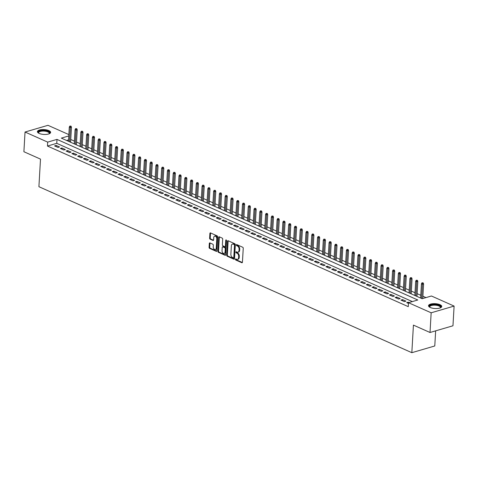 <?xml version="1.0" encoding="UTF-8"?>
<svg xmlns="http://www.w3.org/2000/svg" width="478" height="478" viewBox="0 0 478 478"><rect width="100%" height="100%" fill="white"/><g stroke="black" fill="none" stroke-linecap="round" stroke-linejoin="round"><path stroke-width="0.72" d="M235.439 259.327A0.586 0.376 -106.3 0 0 235.803 260.044L241.826 262.721A0.831 0.538 -106.3 0 0 242.436 262.201L243.242 248.279A0.831 0.538 -106.3 0 0 242.716 247.251L236.7 244.575A0.586 0.376 -106.3 0 0 236.634 245.656L237.417 246.003A2.665 1.727 -106.3 0 1 239.084 249.283L239.018 250.448A2.665 1.727 -106.3 0 1 237.954 252.199A2.665 1.727 -106.3 0 1 237.064 252.115L236.281 251.769A0.586 0.376 -106.3 0 0 236.222 252.85L236.998 253.197A2.665 1.727 -106.3 0 1 238.671 256.477L238.606 257.642A2.665 1.727 -106.3 0 1 237.536 259.393A2.665 1.727 -106.3 0 1 236.646 259.309L235.869 258.962A0.586 0.376 -106.3 0 0 235.439 259.327M236.072 259.052A0.586 0.376 -106.3 0 0 236.425 259.859L242.364 262.506M236.903 244.664A0.586 0.376 -106.3 0 0 237.255 245.477L238.032 245.823L237.417 246.003M236.485 251.858A0.586 0.376 -106.3 0 0 236.843 252.671L237.62 253.017L236.998 253.197M48.852 130.596A6.62 2.426 -176.7 0 1 50.62 132.394A6.62 2.426 -176.7 0 1 46.366 134.402A6.62 2.426 -176.7 0 1 39.178 133.428A6.62 2.426 -176.7 0 1 37.404 131.629A6.62 2.426 -176.7 0 1 41.658 129.622A6.62 2.426 -176.7 0 1 48.852 130.596M439.957 304.683A6.62 2.426 -176.7 0 1 441.732 306.476A6.62 2.426 -176.7 0 1 437.478 308.489A6.62 2.426 -176.7 0 1 430.284 307.515A6.62 2.426 -176.7 0 1 428.515 305.717A6.62 2.426 -176.7 0 1 432.769 303.709A6.62 2.426 -176.7 0 1 439.957 304.683M209.926 242.932A0.831 0.538 -106.3 0 0 209.316 243.451L209.089 247.359A0.831 0.538 -106.3 0 0 209.615 248.387L216.301 251.362A0.831 0.538 -106.3 0 0 216.91 250.836L217.711 236.915A0.831 0.538 -106.3 0 0 217.191 235.893L210.505 232.917A0.831 0.538 -106.3 0 0 209.896 233.437L209.621 238.158A0.831 0.538 -106.3 0 0 210.141 239.179L213.003 240.452A0.831 0.538 -106.3 0 0 213.618 239.932L213.75 237.596A2.229 1.446 -106.3 0 1 214.64 236.132A2.229 1.446 -106.3 0 1 216.785 238.94L216.253 248.106A2.229 1.446 -106.3 0 1 215.363 249.57A2.229 1.446 -106.3 0 1 213.224 246.756L213.313 245.232A0.831 0.538 -106.3 0 0 212.788 244.204L209.926 242.932M68.784 135.943L61.339 138.118L422.14 298.72L431.443 295.996L454.1 306.081L452.965 325.781L430.021 332.497L413.422 325.106L411.833 352.686L38.909 186.695L40.499 159.114L23.9 151.729L25.035 132.03L47.979 125.314L68.862 134.605M430.021 332.497L431.156 312.797L408.499 302.711L417.796 299.987L56.996 139.391L47.692 142.115L25.035 132.03M412.323 301.588L56.768 143.328L47.465 146.053L408.272 306.649L408.499 302.711M47.465 146.053L47.692 142.115M226.715 255.204A0.831 0.538 -106.3 0 0 227.235 256.226L233.921 259.207A0.831 0.538 -106.3 0 0 234.531 258.682L235.337 244.76A0.831 0.538 -106.3 0 0 234.812 243.738L228.126 240.757A0.831 0.538 -106.3 0 0 227.516 241.282L226.715 255.204L227.331 255.019A0.831 0.538 -106.3 0 0 227.857 256.047L234.459 258.986M225.108 255.282L218.422 252.306A0.831 0.538 -106.3 0 1 217.902 251.279L218.703 237.357A0.831 0.538 -106.3 0 1 219.318 236.837L222.18 238.11A0.831 0.538 -106.3 0 1 222.7 239.137L222.372 244.784A0.831 0.538 -106.3 0 0 222.897 245.806L224.797 246.654A0.831 0.538 -106.3 0 0 225.407 246.134L225.747 240.255A0.586 0.376 -106.3 0 1 226.536 240.607L225.724 254.762A0.831 0.538 -106.3 0 1 225.108 255.282L225.61 255.138M409.066 302.544L408.254 302.18L406.706 302.634L408.457 303.416M400.928 300.065L404.394 301.606L405.947 301.152L402.482 299.61L400.928 300.065M395.157 297.495L398.622 299.037L400.17 298.583L396.71 297.041L395.157 297.495M389.385 294.926L392.85 296.468L394.398 296.013L390.938 294.472L389.385 294.926M383.613 292.357L387.078 293.898L388.626 293.444L385.16 291.903L383.613 292.357M377.841 289.788L381.307 291.329L382.854 290.875L379.389 289.333L377.841 289.788M372.069 287.218L375.529 288.76L377.082 288.306L373.617 286.764L372.069 287.218M366.291 284.649L369.757 286.191L371.31 285.736L367.845 284.195L366.291 284.649M360.52 282.08L363.985 283.621L365.533 283.167L362.073 281.626L360.52 282.08M354.748 279.511L358.213 281.052L359.761 280.598L356.301 279.056L354.748 279.511M348.976 276.941L352.441 278.483L353.989 278.029L350.523 276.487L348.976 276.941M343.204 274.372L346.67 275.914L348.217 275.459L344.752 273.918L343.204 274.372M337.432 271.803L340.892 273.344L342.445 272.89L338.98 271.349L337.432 271.803M331.654 269.234L335.12 270.775L336.673 270.321L333.208 268.779L331.654 269.234M325.882 266.664L329.348 268.206L330.895 267.752L327.436 266.21L325.882 266.664M320.111 264.095L323.576 265.637L325.124 265.182L321.664 263.641L320.111 264.095M314.339 261.526L317.804 263.067L319.352 262.613L315.886 261.072L314.339 261.526M308.567 258.957L312.032 260.498L313.58 260.044L310.114 258.502L308.567 258.957M302.795 256.381L306.255 257.929L307.808 257.475L304.343 255.933L302.795 256.381M297.017 253.812L300.483 255.354L302.036 254.905L298.571 253.358L297.017 253.812M291.245 251.243L294.711 252.784L296.258 252.33L292.799 250.789L291.245 251.243M285.474 248.674L288.939 250.215L290.487 249.761L287.027 248.219L285.474 248.674M279.702 246.104L283.167 247.646L284.715 247.192L281.249 245.65L279.702 246.104M273.93 243.535L277.395 245.077L278.943 244.622L275.477 243.081L273.93 243.535M268.158 240.966L271.618 242.507L273.171 242.053L269.706 240.512L268.158 240.966M262.38 238.397L265.846 239.938L267.399 239.484L263.934 237.942L262.38 238.397M256.608 235.827L260.074 237.369L261.621 236.915L258.162 235.373L256.608 235.827M250.836 233.258L254.302 234.8L255.85 234.345L252.39 232.804L250.836 233.258M245.065 230.689L248.53 232.23L250.078 231.776L246.612 230.235L245.065 230.689M239.293 228.12L242.758 229.661L244.306 229.207L240.84 227.665L239.293 228.12M233.521 225.55L236.98 227.092L238.534 226.638L235.068 225.096L233.521 225.55M227.749 222.981L231.209 224.523L232.762 224.068L229.297 222.527L227.749 222.981M221.971 220.412L225.437 221.953L226.99 221.499L223.525 219.958L221.971 220.412M216.199 217.843L219.665 219.384L221.212 218.93L217.753 217.388L216.199 217.843M210.428 215.273L213.893 216.815L215.441 216.361L211.975 214.819L210.428 215.273M204.656 212.704L208.121 214.246L209.669 213.791L206.203 212.25L204.656 212.704M198.884 210.135L202.343 211.676L203.897 211.222L200.431 209.681L198.884 210.135M193.112 207.566L196.572 209.107L198.125 208.653L194.66 207.111L193.112 207.566M187.334 204.99L190.8 206.538L192.353 206.084L188.888 204.542L187.334 204.99M181.562 202.421L185.028 203.963L186.575 203.514L183.116 201.973L181.562 202.421M175.79 199.852L179.256 201.393L180.804 200.939L177.338 199.398L175.79 199.852M170.019 197.283L173.484 198.824L175.032 198.37L171.566 196.828L170.019 197.283M164.247 194.713L167.706 196.255L169.26 195.801L165.794 194.259L164.247 194.713M158.475 192.144L161.934 193.686L163.488 193.231L160.022 191.69L158.475 192.144M152.697 189.575L156.163 191.116L157.716 190.662L154.251 189.121L152.697 189.575M146.925 187.006L150.391 188.547L151.938 188.093L148.479 186.551L146.925 187.006M141.153 184.436L144.619 185.978L146.166 185.524L142.701 183.982L141.153 184.436M135.382 181.867L138.847 183.409L140.395 182.954L136.929 181.413L135.382 181.867M129.61 179.298L133.069 180.839L134.623 180.385L131.157 178.844L129.61 179.298M123.838 176.729L127.297 178.27L128.851 177.816L125.385 176.274L123.838 176.729M118.06 174.159L121.526 175.701L123.079 175.247L119.614 173.705L118.06 174.159M112.288 171.59L115.754 173.132L117.301 172.678L113.842 171.136L112.288 171.59M106.516 169.021L109.982 170.562L111.529 170.108L108.064 168.567L106.516 169.021M100.744 166.452L104.21 167.993L105.758 167.539L102.292 165.997L100.744 166.452M94.973 163.882L98.432 165.424L99.986 164.97L96.52 163.428L94.973 163.882M89.201 161.313L92.66 162.855L94.214 162.401L90.748 160.859L89.201 161.313M83.423 158.744L86.888 160.285L88.442 159.831L84.976 158.29L83.423 158.744M77.651 156.175L81.117 157.716L82.664 157.262L79.205 155.72L77.651 156.175M71.879 153.605L75.345 155.147L76.892 154.693L73.427 153.151L71.879 153.605M66.107 151.03L69.573 152.572L71.12 152.124L67.655 150.582L66.107 151.03M60.336 148.461L63.795 150.002L65.349 149.554L61.883 148.007L60.336 148.461M59.577 146.979L56.111 145.437L54.564 145.892L58.023 147.433L59.577 146.979M425.964 297.597L422.887 296.229M420.777 295.29L417.115 293.659M415.006 292.721L411.343 291.09M409.234 290.152L405.571 288.521M403.462 287.583L399.793 285.952M397.684 285.013L394.021 283.382M391.912 282.444L388.25 280.813M386.14 279.875L382.478 278.244M380.369 277.306L376.706 275.675M374.597 274.731L370.934 273.105M368.825 272.161L365.156 270.536M363.047 269.592L359.384 267.961M357.275 267.023L353.612 265.392M351.503 264.454L347.841 262.822M345.731 261.884L342.069 260.253M339.96 259.315L336.297 257.684M334.188 256.746L330.519 255.115M328.41 254.177L324.747 252.545M322.638 251.607L318.975 249.976M316.866 249.038L313.204 247.407M311.094 246.469L307.432 244.838M305.322 243.9L301.66 242.268M299.551 241.33L295.882 239.699M293.773 238.761L290.11 237.13M288.001 236.192L284.338 234.561M282.229 233.623L278.566 231.991M276.457 231.053L272.795 229.422M270.685 228.484L267.023 226.853M264.914 225.915L261.245 224.284M259.136 223.346L255.473 221.714M253.364 220.77L249.701 219.145M247.592 218.201L243.929 216.57M241.82 215.632L238.158 214.001M236.048 213.063L232.386 211.431M230.276 210.493L226.608 208.862M224.499 207.924L220.836 206.293M218.727 205.355L215.064 203.724M212.955 202.786L209.292 201.154M207.183 200.216L203.52 198.585M201.411 197.647L197.749 196.016M195.639 195.078L191.971 193.447M189.862 192.509L186.199 190.877M184.09 189.939L180.427 188.308M178.318 187.37L174.655 185.739M172.546 184.801L168.883 183.17M166.774 182.232L163.112 180.6M161.002 179.662L157.334 178.031M155.225 177.093L151.562 175.462M149.453 174.524L145.79 172.893M143.681 171.955L140.018 170.323M137.909 169.379L134.246 167.754M132.137 166.81L128.474 165.179M126.365 164.241L122.697 162.61M120.587 161.672L116.925 160.04M114.816 159.102L111.153 157.471M109.044 156.533L105.381 154.902M103.272 153.964L99.609 152.333M97.5 151.395L93.837 149.763M91.728 148.825L88.06 147.194M85.95 146.256L82.288 144.625M80.179 143.687L76.516 142.056M74.407 141.118L70.744 139.486M68.557 139.881L66.585 140.46M411.833 352.686L434.777 345.97L435.649 330.848M454.1 306.081L431.156 312.797M56.768 143.328L56.996 139.391M408.254 302.18L408.188 303.297M402.482 299.61L402.416 300.728M396.71 297.041L396.644 298.158M390.938 294.472L390.873 295.589M385.16 291.903L385.101 293.02M379.389 289.333L379.329 290.451M373.617 286.764L373.551 287.881M367.845 284.195L367.779 285.312M362.073 281.626L362.007 282.743M356.301 279.056L356.235 280.174M350.523 276.487L350.464 277.604M344.752 273.918L344.692 275.035M338.98 271.349L338.914 272.46M333.208 268.779L333.142 269.891M327.436 266.21L327.37 267.322M321.664 263.641L321.598 264.752M315.886 261.072L315.827 262.183M310.114 258.502L310.055 259.614M304.343 255.933L304.277 257.045M298.571 253.358L298.505 254.475M292.799 250.789L292.733 251.906M287.027 248.219L286.961 249.337M281.249 245.65L281.189 246.768M275.477 243.081L275.418 244.198M269.706 240.512L269.64 241.629M263.934 237.942L263.868 239.06M258.162 235.373L258.096 236.491M252.39 232.804L252.324 233.921M246.612 230.235L246.552 231.352M240.84 227.665L240.781 228.783M235.068 225.096L235.003 226.214M229.297 222.527L229.231 223.644M223.525 219.958L223.459 221.069M217.753 217.388L217.687 218.5M211.975 214.819L211.915 215.931M206.203 212.25L206.143 213.361M200.431 209.681L200.366 210.792M194.66 207.111L194.594 208.223M188.888 204.542L188.822 205.654M183.116 201.973L183.05 203.084M177.338 199.398L177.278 200.515M171.566 196.828L171.506 197.946M165.794 194.259L165.729 195.377M160.022 191.69L159.957 192.807M154.251 189.121L154.185 190.238M148.479 186.551L148.413 187.669M142.701 183.982L142.641 185.1M136.929 181.413L136.869 182.53M131.157 178.844L131.091 179.961M125.385 176.274L125.32 177.392M119.614 173.705L119.548 174.823M113.842 171.136L113.776 172.253M108.064 168.567L108.004 169.684M102.292 165.997L102.232 167.109M96.52 163.428L96.454 164.54M90.748 160.859L90.683 161.97M84.976 158.29L84.911 159.401M79.205 155.72L79.139 156.832M73.427 153.151L73.367 154.263M67.655 150.582L67.595 151.693M61.883 148.007L61.817 149.124M56.111 145.437L56.046 146.555M237.536 259.393L238.158 259.207A2.665 1.727 -106.3 0 0 239.221 257.457L238.606 257.642M237.62 253.017A2.665 1.727 -106.3 0 1 239.293 256.298L239.221 257.457M237.954 252.199L238.576 252.014A2.665 1.727 -106.3 0 0 239.639 250.263L239.018 250.448M238.032 245.823A2.665 1.727 -106.3 0 1 239.705 249.104L239.639 250.263M228.209 240.793A0.831 0.538 -106.3 0 0 228.137 241.097L227.331 255.019M233.36 257.845A0.586 0.376 -106.3 0 0 233.79 257.481L234.495 245.256A0.586 0.376 -106.3 0 0 234.13 244.539L233.306 244.174A2.665 1.727 -106.3 0 0 232.416 244.091A2.665 1.727 -106.3 0 0 231.352 245.841L230.868 254.194A2.665 1.727 -106.3 0 0 232.541 257.481L233.36 257.845M233.981 257.66A0.586 0.376 -106.3 0 0 234.411 257.295L233.79 257.481M232.416 244.091L233.037 243.911A2.665 1.727 -106.3 0 1 233.927 243.995L234.746 244.36A0.586 0.376 -106.3 0 1 235.116 245.077L234.411 257.295M225.652 255.067L219.044 252.127L218.422 252.306M219.396 236.873A0.831 0.538 -106.3 0 0 219.324 237.178L218.524 251.099A0.831 0.538 -106.3 0 0 219.044 252.127M225.413 246.475A0.831 0.538 -106.3 0 0 226.028 245.949L226.363 240.07L225.747 240.255M222.037 250.639A2.229 1.446 -106.3 0 0 224.176 253.454A2.229 1.446 -106.3 0 0 225.066 251.99L225.252 248.763A0.831 0.538 -106.3 0 0 224.732 247.735L222.832 246.893A0.831 0.538 -106.3 0 0 222.222 247.413L222.037 250.639M224.176 253.454L224.797 253.274A2.229 1.446 -106.3 0 0 225.688 251.81L225.066 251.99M222.557 246.863L223.178 246.684A0.831 0.538 -106.3 0 1 223.453 246.708L225.353 247.556A0.831 0.538 -106.3 0 1 225.873 248.578L225.688 251.81M215.363 249.57L215.984 249.391A2.229 1.446 -106.3 0 0 216.875 247.927L216.253 248.106M214.64 236.132L215.261 235.947A2.229 1.446 -106.3 0 1 217.4 238.761L216.875 247.927M210.583 232.953A0.831 0.538 -106.3 0 0 210.511 233.252L210.242 237.972A0.831 0.538 -106.3 0 0 210.762 239L213.547 240.237M210.009 242.967A0.831 0.538 -106.3 0 0 209.938 243.272L209.711 247.18A0.831 0.538 -106.3 0 0 210.23 248.202L216.839 251.141M423.173 282.88L421.978 282.809L423.173 282.88L423.598 283.938L422.48 284.267L421.441 283.801L420.622 298.039M422.558 283.066L421.656 298.505M423.598 283.938L422.755 298.535M421.441 283.801L421.978 282.809M429.818 307.282A5.73 2.103 -176.7 0 1 429.788 307.252A5.73 2.103 -176.7 0 1 432.016 304.803A5.73 2.103 -176.7 0 1 439.27 305.502A5.73 2.103 -176.7 0 1 440.292 307.856A5.73 2.103 -176.7 0 1 440.256 307.886M440.136 307.928A5.306 1.948 3.3 0 0 440.358 307.426A5.306 1.948 3.3 0 0 438.941 305.986A5.306 1.948 3.3 0 0 433.176 305.209A5.306 1.948 3.3 0 0 429.77 306.816A5.306 1.948 3.3 0 0 429.931 307.342M441.63 306.846A6.578 2.414 3.3 0 0 439.891 305.322A6.578 2.414 3.3 0 0 433.074 304.331A6.578 2.414 3.3 0 0 428.575 306.093M38.706 133.195A5.73 2.103 -176.7 0 1 38.676 133.165A5.73 2.103 -176.7 0 1 38.509 131.749A5.73 2.103 -176.7 0 1 45.655 130.715A5.73 2.103 -176.7 0 1 49.443 133.529A5.73 2.103 -176.7 0 1 49.18 133.774A5.73 2.103 -176.7 0 1 49.15 133.798M49.031 133.846A5.306 1.948 3.3 0 0 49.246 133.338A5.306 1.948 3.3 0 0 44.795 131.151A5.306 1.948 3.3 0 0 38.891 132.209A5.306 1.948 3.3 0 0 38.658 132.729A5.306 1.948 3.3 0 0 38.82 133.254M50.519 132.764A6.578 2.414 3.3 0 0 44.675 130.273A6.578 2.414 3.3 0 0 37.696 131.617A6.578 2.414 3.3 0 0 37.463 132.012M417.402 280.311L416.207 280.239L417.402 280.311L417.82 281.369L416.708 281.697L415.669 281.231L414.844 295.47M416.78 280.496L415.884 295.936M417.82 281.369L416.953 296.408M415.669 281.231L416.207 280.239M411.63 277.742L410.435 277.67L411.63 277.742L412.048 278.799L410.937 279.128L409.897 278.662L409.072 292.9M411.008 277.927L410.112 293.367M412.048 278.799L411.182 293.839M409.897 278.662L410.435 277.67M405.858 275.173L404.657 275.101L405.858 275.173L406.276 276.23L405.159 276.553L404.119 276.093L403.301 290.331M405.236 275.358L404.34 290.797M406.276 276.23L405.41 291.269M404.119 276.093L404.657 275.101M400.086 272.603L398.885 272.532L400.086 272.603L400.504 273.661L399.387 273.984L398.347 273.524L397.529 287.762M399.465 272.789L398.568 288.222M400.504 273.661L399.638 288.7M398.347 273.524L398.885 272.532M394.314 270.034L393.113 269.962L394.314 270.034L394.732 271.092L393.615 271.414L392.575 270.954L391.757 285.193M393.693 270.219L392.796 285.653M394.732 271.092L393.866 286.131M392.575 270.954L393.113 269.962M388.536 267.465L387.341 267.393L388.536 267.465L388.961 268.522L387.843 268.845L386.804 268.385L385.985 282.623M387.921 267.65L387.019 283.084M388.961 268.522L388.094 283.562M386.804 268.385L387.341 267.393M382.764 264.896L381.569 264.818L382.764 264.896L383.183 265.953L382.071 266.276L381.032 265.816L380.207 280.054M382.143 265.075L381.247 280.514M383.183 265.953L382.316 280.992M381.032 265.816L381.569 264.818M376.993 262.326L375.798 262.249L376.993 262.326L377.411 263.384L376.3 263.707L375.26 263.247L374.435 277.485M376.371 262.506L375.475 277.945M377.411 263.384L376.545 278.423M375.26 263.247L375.798 262.249M371.221 259.757L370.02 259.679L371.221 259.757L371.639 260.809L370.522 261.137L369.482 260.677L368.663 274.916M370.599 259.936L369.703 275.376M371.639 260.809L370.773 275.854M369.482 260.677L370.02 259.679M365.449 257.188L364.248 257.11L365.449 257.188L365.867 258.24L364.75 258.568L363.71 258.108L362.892 272.346M364.828 257.367L363.931 272.807M365.867 258.24L365.001 273.285M363.71 258.108L364.248 257.11M359.677 254.619L358.476 254.541L359.677 254.619L360.095 255.67L358.978 255.999L357.938 255.539L357.12 269.777M359.056 254.798L358.159 270.237M360.095 255.67L359.229 270.715M357.938 255.539L358.476 254.541M353.899 252.049L352.704 251.972L353.899 252.049L354.323 253.101L353.206 253.43L352.166 252.97L351.348 267.208M353.284 252.229L352.382 267.668M354.323 253.101L353.457 268.146M352.166 252.97L352.704 251.972M348.127 249.48L346.932 249.402L348.127 249.48L348.546 250.532L347.434 250.86L346.395 250.4L345.57 264.639M347.506 249.659L346.61 265.099M348.546 250.532L347.679 265.577M346.395 250.4L346.932 249.402M342.356 246.911L341.161 246.833L342.356 246.911L342.774 247.963L341.662 248.291L340.623 247.831L339.798 262.069M341.734 247.09L340.838 262.53M342.774 247.963L341.907 263.008M340.623 247.831L341.161 246.833M336.584 244.342L335.383 244.264L336.584 244.342L337.002 245.393L335.885 245.722L334.845 245.256L334.026 259.5M335.962 244.521L335.066 259.96M337.002 245.393L336.136 260.438M334.845 245.256L335.383 244.264M330.812 241.772L329.611 241.695L330.812 241.772L331.23 242.824L330.113 243.153L329.073 242.687L328.255 256.925M330.19 241.952L329.294 257.391M331.23 242.824L330.364 257.869M329.073 242.687L329.611 241.695M325.04 239.203L323.839 239.125L325.04 239.203L325.458 240.255L324.341 240.583L323.301 240.117L322.483 254.356M324.419 239.382L323.522 254.822M325.458 240.255L324.592 255.3M323.301 240.117L323.839 239.125M319.262 236.634L318.067 236.556L319.262 236.634L319.686 237.686L318.569 238.014L317.529 237.548L316.711 251.786M318.647 236.813L317.745 252.253M319.686 237.686L318.82 252.725M317.529 237.548L318.067 236.556M313.49 234.065L312.295 233.987L313.49 234.065L313.909 235.116L312.797 235.445L311.758 234.979L310.933 249.217M312.869 234.244L311.973 249.683M313.909 235.116L313.042 250.155M311.758 234.979L312.295 233.987M307.718 231.489L306.523 231.418L307.718 231.489L308.137 232.547L307.025 232.876L305.986 232.41L305.161 246.648M307.097 231.675L306.201 247.114M308.137 232.547L307.27 247.586M305.986 232.41L306.523 231.418M301.947 228.92L300.746 228.848L301.947 228.92L302.365 229.978L301.248 230.306L300.208 229.84L299.389 244.079M301.325 229.105L300.429 244.545M302.365 229.978L301.499 245.017M300.208 229.84L300.746 228.848M296.175 226.351L294.974 226.279L296.175 226.351L296.593 227.409L295.476 227.737L294.436 227.271L293.617 241.51M295.553 226.536L294.657 241.976M296.593 227.409L295.727 242.448M294.436 227.271L294.974 226.279M290.403 223.782L289.202 223.71L290.403 223.782L290.821 224.839L289.704 225.162L288.664 224.702L287.846 238.94M289.782 223.967L288.885 239.406M290.821 224.839L289.955 239.878M288.664 224.702L289.202 223.71M284.625 221.212L283.43 221.141L284.625 221.212L285.049 222.27L283.932 222.593L282.892 222.133L282.074 236.371M284.01 221.398L283.107 236.831M285.049 222.27L284.183 237.309M282.892 222.133L283.43 221.141M278.853 218.643L277.658 218.571L278.853 218.643L279.272 219.701L278.16 220.023L277.121 219.563L276.296 233.802M278.232 218.828L277.336 234.262M279.272 219.701L278.405 234.74M277.121 219.563L277.658 218.571M273.081 216.074L271.886 216.002L273.081 216.074L273.5 217.131L272.388 217.454L271.349 216.994L270.524 231.233M272.46 216.259L271.564 231.693M273.5 217.131L272.633 232.171M271.349 216.994L271.886 216.002M267.31 213.505L266.109 213.427L267.31 213.505L267.728 214.562L266.61 214.885L265.571 214.425L264.752 228.663M266.688 213.684L265.792 229.123M267.728 214.562L266.861 229.601M265.571 214.425L266.109 213.427M261.538 210.935L260.337 210.858L261.538 210.935L261.956 211.993L260.839 212.316L259.799 211.856L258.98 226.094M260.916 211.115L260.02 226.554M261.956 211.993L261.09 227.032M259.799 211.856L260.337 210.858M255.766 208.366L254.565 208.289L255.766 208.366L256.184 209.424L255.067 209.746L254.027 209.286L253.209 223.525M255.144 208.545L254.248 223.985M256.184 209.424L255.318 224.463M254.027 209.286L254.565 208.289M249.988 205.797L248.793 205.719L249.988 205.797L250.412 206.849L249.295 207.177L248.255 206.717L247.437 220.956M249.373 205.976L248.47 221.416M250.412 206.849L249.546 221.894M248.255 206.717L248.793 205.719M244.216 203.228L243.021 203.15L244.216 203.228L244.634 204.279L243.523 204.608L242.483 204.148L241.659 218.386M243.595 203.407L242.699 218.846M244.634 204.279L243.768 219.324M242.483 204.148L243.021 203.15M238.444 200.658L237.249 200.581L238.444 200.658L238.863 201.71L237.751 202.039L236.712 201.579L235.887 215.817M237.823 200.838L236.927 216.277M238.863 201.71L237.996 216.755M236.712 201.579L237.249 200.581M232.672 198.089L231.471 198.011L232.672 198.089L233.091 199.141L231.973 199.469L230.934 199.009L230.115 213.248M232.051 198.268L231.155 213.708M233.091 199.141L232.224 214.186M230.934 199.009L231.471 198.011M226.901 195.52L225.7 195.442L226.901 195.52L227.319 196.572L226.202 196.9L225.162 196.44L224.343 210.679M226.279 195.699L225.383 211.139M227.319 196.572L226.453 211.617M225.162 196.44L225.7 195.442M221.129 192.951L219.928 192.873L221.129 192.951L221.547 194.002L220.43 194.331L219.39 193.865L218.571 208.109M220.507 193.13L219.611 208.569M221.547 194.002L220.681 209.047M219.39 193.865L219.928 192.873M215.351 190.381L214.156 190.304L215.351 190.381L215.775 191.433L214.658 191.762L213.618 191.296L212.8 205.534M214.736 190.561L213.833 206M215.775 191.433L214.909 206.478M213.618 191.296L214.156 190.304M209.579 187.812L208.384 187.734L209.579 187.812L209.997 188.864L208.886 189.192L207.846 188.726L207.022 202.965M208.958 187.991L208.061 203.431M209.997 188.864L209.131 203.909M207.846 188.726L208.384 187.734M203.807 185.243L202.612 185.165L203.807 185.243L204.226 186.295L203.114 186.623L202.075 186.157L201.25 200.396M203.186 185.422L202.29 200.862M204.226 186.295L203.359 201.34M202.075 186.157L202.612 185.165M198.035 182.674L196.834 182.596L198.035 182.674L198.454 183.725L197.336 184.054L196.297 183.588L195.478 197.826M197.414 182.853L196.518 198.292M198.454 183.725L197.587 198.764M196.297 183.588L196.834 182.596M192.264 180.098L191.063 180.027L192.264 180.098L192.682 181.156L191.564 181.485L190.525 181.019L189.706 195.257M191.642 180.284L190.746 195.723M192.682 181.156L191.815 196.195M190.525 181.019L191.063 180.027M186.492 177.529L185.291 177.458L186.492 177.529L186.91 178.587L185.793 178.915L184.753 178.449L183.934 192.688M185.87 177.714L184.974 193.154M186.91 178.587L186.044 193.626M184.753 178.449L185.291 177.458M180.714 174.96L179.519 174.888L180.714 174.96L181.138 176.018L180.021 176.346L178.981 175.88L178.163 190.119M180.098 175.145L179.196 190.585M181.138 176.018L180.272 191.057M178.981 175.88L179.519 174.888M174.942 172.391L173.747 172.319L174.942 172.391L175.366 173.448L174.249 173.771L173.209 173.311L172.385 187.549M174.321 172.576L173.424 188.015M175.366 173.448L174.494 188.487M173.209 173.311L173.747 172.319M169.17 169.821L167.975 169.75L169.17 169.821L169.588 170.879L168.477 171.202L167.437 170.742L166.613 184.98M168.549 170.007L167.653 185.446M169.588 170.879L168.722 185.918M167.437 170.742L167.975 169.75M163.398 167.252L162.197 167.181L163.398 167.252L163.817 168.31L162.699 168.632L161.66 168.172L160.841 182.411M162.777 167.437L161.881 182.871M163.817 168.31L162.95 183.349M161.66 168.172L162.197 167.181M157.626 164.683L156.426 164.611L157.626 164.683L158.045 165.741L156.927 166.063L155.888 165.603L155.069 179.842M157.005 164.868L156.109 180.302M158.045 165.741L157.178 180.78M155.888 165.603L156.426 164.611M151.855 162.114L150.654 162.036L151.855 162.114L152.273 163.171L151.156 163.494L150.116 163.034L149.297 177.272M151.233 162.293L150.337 177.732M152.273 163.171L151.407 178.21M150.116 163.034L150.654 162.036M146.077 159.544L144.882 159.467L146.077 159.544L146.501 160.602L145.384 160.925L144.344 160.465L143.525 174.703M145.461 159.724L144.559 175.163M146.501 160.602L145.635 175.641M144.344 160.465L144.882 159.467M140.305 156.975L139.11 156.898L140.305 156.975L140.729 158.033L139.612 158.355L138.572 157.895L137.748 172.134M139.684 157.154L138.787 172.594M140.729 158.033L139.857 173.072M138.572 157.895L139.11 156.898M134.533 154.406L133.338 154.328L134.533 154.406L134.951 155.458L133.84 155.786L132.8 155.326L131.976 169.565M133.912 154.585L133.015 170.025M134.951 155.458L134.085 170.503M132.8 155.326L133.338 154.328M128.761 151.837L127.56 151.759L128.761 151.837L129.179 152.888L128.062 153.217L127.023 152.757L126.204 166.995M128.14 152.016L127.244 167.455M129.179 152.888L128.313 167.933M127.023 152.757L127.56 151.759M122.989 149.267L121.788 149.19L122.989 149.267L123.408 150.319L122.29 150.648L121.251 150.188L120.432 164.426M122.368 149.447L121.472 164.886M123.408 150.319L122.541 165.364M121.251 150.188L121.788 149.19M117.218 146.698L116.017 146.621L117.218 146.698L117.636 147.75L116.518 148.078L115.479 147.618L114.66 161.857M116.596 146.877L115.7 162.317M117.636 147.75L116.769 162.795M115.479 147.618L116.017 146.621M111.44 144.129L110.245 144.051L111.44 144.129L111.864 145.181L110.747 145.509L109.707 145.049L108.888 159.288M110.824 144.308L109.922 159.748M111.864 145.181L110.998 160.226M109.707 145.049L110.245 144.051M105.668 141.56L104.473 141.482L105.668 141.56L106.092 142.611L104.975 142.94L103.935 142.474L103.111 156.718M105.046 141.739L104.15 157.178M106.092 142.611L105.22 157.656M103.935 142.474L104.473 141.482M99.896 138.99L98.701 138.913L99.896 138.99L100.314 140.042L99.203 140.371L98.163 139.905L97.339 154.149M99.275 139.17L98.378 154.609M100.314 140.042L99.448 155.087M98.163 139.905L98.701 138.913M94.124 136.421L92.923 136.344L94.124 136.421L94.542 137.473L93.425 137.801L92.385 137.335L91.567 151.574M93.503 136.6L92.607 152.04M94.542 137.473L93.676 152.518M92.385 137.335L92.923 136.344M88.352 133.852L87.151 133.774L88.352 133.852L88.771 134.904L87.653 135.232L86.614 134.766L85.795 149.005M87.731 134.031L86.835 149.471M88.771 134.904L87.904 149.949M86.614 134.766L87.151 133.774M82.58 131.283L81.379 131.205L82.58 131.283L82.999 132.334L81.881 132.663L80.842 132.197L80.023 146.435M81.959 131.462L81.063 146.901M82.999 132.334L82.132 147.373M80.842 132.197L81.379 131.205M76.803 128.707L75.608 128.636L76.803 128.707L77.227 129.765L76.11 130.094L75.07 129.628L74.251 143.866M76.187 128.893L75.285 144.332M77.227 129.765L76.361 144.804M75.07 129.628L75.608 128.636M71.031 126.138L69.836 126.067L71.031 126.138L71.455 127.196L70.338 127.524L69.298 127.058L68.474 141.297M70.409 126.323L69.513 141.763M71.455 127.196L70.583 142.235M69.298 127.058L69.836 126.067M236.425 259.859L235.803 260.044M237.255 245.477L236.634 245.656M236.843 252.671L236.222 252.85M239.293 256.298L238.671 256.477M239.705 249.104L239.084 249.283M242.328 262.577L241.826 262.721M228.137 241.097L227.516 241.282M234.423 259.058L233.921 259.207M227.857 256.047L227.235 256.226M235.116 245.077L234.495 245.256M234.746 244.36L234.13 244.539M233.927 243.995L233.306 244.174M218.524 251.099L217.902 251.279M219.324 237.178L218.703 237.357M226.028 245.949L225.407 246.134M225.873 248.578L225.252 248.763M225.353 247.556L224.732 247.735M223.453 246.708L222.832 246.893M217.4 238.761L216.785 238.94M213.505 240.309L213.003 240.452M210.762 239L210.141 239.179M210.242 237.972L209.621 238.158M210.511 233.252L209.896 233.437M216.797 251.213L216.301 251.362M210.23 248.202L209.615 248.387M209.711 247.18L209.089 247.359M209.938 243.272L209.316 243.451M234.178 257.684L233.557 257.863M225.694 246.499L225.072 246.678"/></g></svg>
